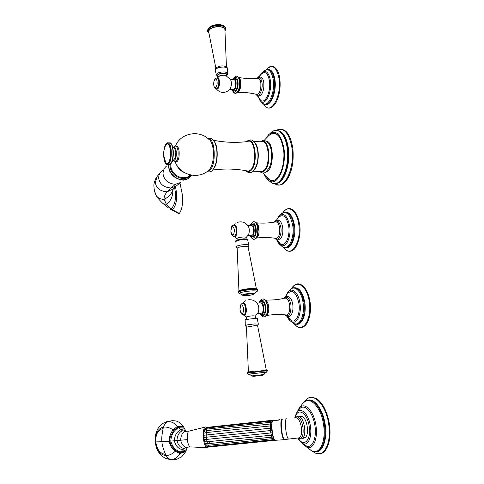 <?xml version="1.0" encoding="UTF-8"?>
<svg xmlns="http://www.w3.org/2000/svg" width="484" height="484" viewBox="0 0 484 484"><rect width="100%" height="100%" fill="white"/><g stroke="black" fill="none" stroke-linecap="round" stroke-linejoin="round"><path stroke-width="0.73" d="M226.452 66.901L224.921 30.093C224.903 28.338 223.245 27.225 219.948 26.765C213.547 26.674 209.772 28.235 208.616 31.454L208.731 32.15M226.536 75.915L226.403 74.845C226.373 74.034 225.502 73.538 223.783 73.356C220.444 73.356 218.429 74.1 217.752 75.601L217.788 75.903M226.034 75.71L223.995 75.153L218.677 76.369M217.134 77.579L218.762 76.321C221.261 75.02 223.662 74.808 225.98 75.685L230.481 79.551C231.794 82.213 231.739 85.208 230.299 88.53L230.251 88.608M230.402 79.418L233.712 79.672C235.938 78.886 236.325 87.205 234.153 89.147L233.01 89.51M232.429 79.576L233.748 78.408C234.915 78.287 235.69 79.503 236.077 82.05C236.307 86.69 235.448 89.607 233.5 90.804L231.727 89.419M234.383 78.456L235.115 78.517C236.283 78.396 237.063 79.606 237.45 82.159C237.68 86.787 236.815 89.703 234.861 90.901L234.226 90.853M256.81 78.36C259.672 76.333 257.337 76.411 261.421 77.337C262.6 78.184 263.375 79.945 263.762 82.619C264.203 87.967 263.284 92.111 261.009 95.058L260.362 95.62M258.892 76.823L261.511 73.895C265.335 70.936 267.979 73.284 269.455 80.925C271.058 91.325 265.407 103.897 260.888 100.539L258.898 98.246M219.101 81.33C219.312 84.458 218.81 86.733 217.588 88.155M256.363 288.706L248.117 247.064C248.129 246.592 247.07 246.368 244.934 246.392C240.748 246.646 238.158 247.245 237.16 248.189L237.16 248.346M236.997 238.691L236.978 238.533C237.777 237.711 239.913 237.196 243.385 236.997C245.158 236.991 246.035 237.196 246.011 237.614L246.174 238.939M237.13 222.501C241.462 221.043 245.055 222.108 247.917 225.695C249.544 228.236 249.75 231.231 248.546 234.667L246.023 237.686M247.784 225.514L251.087 225.477C253.737 224.382 254.675 234.196 252.025 235.412L251.22 235.526M249.665 225.496L251.002 224.195C252.545 224.007 253.592 225.586 254.136 228.926C254.421 233.119 253.677 235.738 251.892 236.797L253.301 236.767C255.086 235.714 255.836 233.094 255.552 228.908C255.007 225.568 253.955 223.995 252.412 224.183L251.722 224.189M249.804 235.551L251.892 236.797M252.594 236.785L253.301 236.767M274.386 222.126C275.239 220.299 276.89 219.821 279.353 220.686C281.065 221.739 282.19 224.08 282.735 227.698C283.201 232.35 282.517 235.968 280.678 238.558L280.194 239.072M276.261 220.456L278.627 217.304C283.279 213.565 286.649 216.602 288.736 226.433C290.273 236.609 285.391 246.991 280.623 244.208L276.703 239.889M277.114 240.01L280.623 244.208M236.609 229.464C236.839 232.163 236.458 234.153 235.46 235.442M175.976 146.138L176.303 146.15C177.688 145.938 178.632 147.68 179.122 151.371C179.413 156.961 178.59 160.476 176.66 161.91L175.952 161.886M269.394 135.09L269.757 134.782C276.31 131.019 280.901 135.75 283.527 148.981C285.227 161.293 281.355 175.813 275.596 179.534C273.696 180.78 271.82 180.98 269.963 180.121L266.236 176.581M266.121 176.46C271.712 183.581 276.89 181.488 281.676 170.168C283.824 163.538 284.447 156.471 283.545 148.963L280.98 139.561C277.392 132.749 273.333 131.436 268.795 135.611M264.197 174.198C265.716 177.785 267.61 180.121 269.878 181.204C277.81 185.753 286.667 166.23 283.969 148.606C281.01 133.989 275.959 129.27 268.82 134.443L265.873 138.46M172.123 145.436L174.918 149.266L175.813 152.242L175.117 158.032L171.669 162.539M165.238 146.18L165.437 145.732C167.694 142.296 169.364 143.857 170.447 150.415C171.36 158.123 168.238 166.363 165.831 162.89L164.379 159.157M179.975 182.988L182.093 193.425C183.267 202.312 182.359 208.973 179.358 213.396L177.882 213.196M266.23 369.74L257.627 325.774L254.445 325.714L246.441 327.148M246.241 317.068L246.235 316.99C247.094 316.512 249.29 316.119 252.823 315.816L255.455 315.985L255.703 318.03M248.534 299.79C252.025 299.421 254.893 300.6 257.125 303.335C258.934 305.864 259.297 308.907 258.226 312.464L255.467 315.967M256.974 303.135L260.295 302.942C263.145 301.677 264.458 312.422 261.535 313.184L260.967 313.221M258.819 303.026L260.15 301.635C261.892 301.423 263.096 303.226 263.744 307.05C264.052 311.024 263.369 313.505 261.705 314.491L263.133 314.4C264.808 313.408 265.486 310.934 265.184 306.965C264.53 303.141 263.326 301.338 261.578 301.556L260.876 301.592M259.484 313.317L261.705 314.491M261.535 313.184L257.73 313.432M262.413 314.443L263.133 314.4M283.703 298.41C284.483 296.486 286.177 295.924 288.773 296.71C290.817 297.884 292.167 300.588 292.826 304.811C293.286 309.131 292.717 312.495 291.12 314.909L290.775 315.32M285.475 296.644L287.732 293.28C292.766 289.16 296.517 292.663 298.985 303.789C300.473 313.777 296.051 323.167 291.259 320.686L287.024 316.445M287.405 316.548L291.259 320.686M245.926 308.308C246.156 310.795 245.842 312.646 244.971 313.862M244.372 304.267L245.92 308.272M179.86 457.9L181.681 456.811L185.765 451.626L187.302 447.137M183.279 426.325L177.416 426.337C174.403 422.901 171.1 421.334 167.512 421.655L172.135 420.656L173.968 420.771C177.434 420.874 180.538 422.726 183.279 426.325L186.062 431.456M187.102 447.18L184.047 448.432L182.649 449.606L180.514 452.703L175.728 450.725L171.04 445.292L169.745 441.178L161.995 441.723C161.426 439.66 161.795 435.225 163.102 428.425L163.507 427.057C164.354 424.516 165.691 422.714 167.512 421.655L163.374 423.173C161.118 424.426 159.145 426.507 157.469 429.411C154.269 436.991 155.219 438.655 155.207 441.928L161.995 441.723C161.813 443.889 162.987 448.099 165.516 454.361L166.163 455.577C167.47 457.81 169.11 459.159 171.1 459.631L167.053 458.874M186.189 450.677L180.514 452.703L180.048 453.514C177.719 457.368 174.736 459.407 171.1 459.631L174.385 459.606M173.774 430.336L173.121 429.877C170.428 433.313 169.11 437.094 169.158 441.22C169.878 445.28 171.881 448.632 175.166 451.282C172.522 453.895 169.521 455.323 166.163 455.577C160.228 454.996 156.647 450.459 155.412 441.959C155.104 433.464 157.802 428.497 163.507 427.057C166.835 426.803 170.035 427.741 173.121 429.877L177.416 426.337L178.027 427.069L173.774 430.336L170.241 436.834L169.745 441.178L170.798 441.093C171.276 434.614 173.889 430.179 178.638 427.796L178.027 427.069L183.878 427.184M186.019 431.468L182.317 430.772L178.638 427.796L184.507 428.207M189.062 431.105L184.791 431.438C182.262 432.865 180.889 435.794 180.665 440.222C181.736 444.481 183.636 446.859 186.364 447.367L190.079 446.859C188.73 446.012 187.816 443.598 187.326 439.617L176.956 440.561C177.229 435.6 179.013 432.333 182.317 430.772M188.052 446.938L186.582 447.307M190.75 446.895L206.88 447.773C205.192 446.653 204.012 443.453 203.353 438.165C202.899 431.232 203.697 427.475 205.761 426.888L206.819 427.511M189.111 431.093C187.604 431.897 187.012 434.741 187.326 439.617M184.047 448.432C180.532 447.96 178.166 445.341 176.956 440.561L170.798 441.093C172.479 447.337 175.873 450.937 180.98 451.893L186.612 449.563M155.201 441.868L155.207 441.928C156.441 449.824 157.73 450.537 159.073 452.903C159.024 453.369 163.834 457.924 165.637 458.33L170.834 459.637M209.82 441.535L209.632 443.538M208.604 446.974L206.88 447.773M205.089 428.764L207.799 427.287M204.49 429.943L204.762 429.03L207.237 427.947M205.682 444.85L204.121 439.66L203.831 433.222L204.363 430.046L206.783 429.09M206.251 445.837L205.748 444.881M206.849 446.387L206.517 445.982M273.085 436.998L207.618 443.743L205.095 443.465M272.571 435.062L207.019 441.819L204.544 441.704M272.135 432.823L204.121 439.66M271.814 430.433L203.849 437.476M271.627 428.044L203.752 435.279M271.578 425.805L206.238 432.581L203.831 433.222M271.675 423.869L206.505 430.633L204.085 431.438M273.327 420.523L279.068 419.876M274.858 440.319L282.142 439.841M279.655 419.489L278.947 420.082L272.637 420.753L271.179 420.511L270.925 421.153M272.05 421.879L272.298 421.225M273.648 438.486L272.425 434.39L271.73 429.556L271.923 422.357M274.204 439.599L273.877 438.964M208.277 445.262L273.642 438.528L272.171 438.837L270.356 430.579L270.477 422.314L271.893 422.338M272.861 420.638L271.512 420.487M285.106 439.49L284.628 439.539C281.942 438.988 279.879 419.295 282.474 419.241L282.614 419.223M298.083 416.143L302.851 416.791C307.388 420.112 309.191 433.833 305.531 437.463L301.393 438.861M302.633 416.7L301.798 416.748L302.851 416.791M297.902 411.388L299.263 409.222C304.109 402.609 313.336 412.18 314.999 426.386C316.681 437.978 312.525 447.93 306.959 446.284L303.22 443.979M300.606 416.446L300.231 416.391M301.792 416.748L300.612 416.446M303.414 438.22L303.069 438.389M305.422 437.548L304.236 437.814M215.64 71.16L215.326 70.561C215.846 68.256 218.683 67.076 223.832 67.028C226.542 67.349 227.752 68.177 227.468 69.502L227.504 73.278M208.834 32.755C206.335 29.911 213.728 25.821 220.032 26.662C223.917 27.249 225.556 28.61 224.963 30.74M207.727 31.666L207.582 30.764C208.961 27.207 213.178 25.489 220.238 25.604C223.862 26.112 225.713 27.322 225.792 29.246L224.999 31.303M207.594 30.994L207.539 30.389C208.919 26.826 213.135 25.107 220.196 25.229C223.675 25.706 225.532 26.856 225.75 28.689M212.391 25.525L218.453 24.339L219.821 24.611C212.803 24.454 208.713 26.378 207.539 30.389L208.925 33.281M216.318 75.117L216.33 74.742C217.383 72.848 220.014 71.916 224.219 71.941C226.349 72.164 227.492 72.769 227.649 73.749L226.53 75.891M217.891 76.75C216.511 74.645 218.556 73.423 224.025 73.09C226.754 73.471 227.583 74.336 226.506 75.692M216.058 88.705L217.867 88.699C220.613 86.061 219.518 75.189 216.79 77.966M232.834 90.75C234.867 95.366 238.927 88.288 237.953 81.633C237.124 77.283 235.714 76.206 233.718 78.414M234.897 93.267L235.853 93.358C238.57 91.7 239.768 87.658 239.453 81.233C238.908 77.706 237.832 76.024 236.204 76.194L233.385 78.559M235.091 93.315L235.938 93.364C238.654 91.706 239.852 87.665 239.532 81.239C239.072 78.069 238.122 76.375 236.694 76.163M232.538 90.575C233.391 92.607 234.492 93.539 235.853 93.358L238.812 90.871C240.064 88.191 240.524 85.075 240.185 81.524L239.078 77.894L237.251 76.303M237.765 92.383C240.04 90.696 241.032 87.162 240.729 81.79C240.415 79.521 239.78 78.093 238.812 77.494C245.092 78.644 251.269 78.916 257.343 78.311C259.085 77.906 260.253 79.479 260.84 83.024C261.124 89.401 259.835 93.224 256.974 94.501L256.024 94.265M257.004 78.341C259.418 76.393 261.082 77.857 262.013 82.734C263.181 90.308 258.474 98.73 255.752 94.192M257.924 96.746L261.112 101.658C265.988 105.318 272.129 91.736 270.393 80.477C268.789 72.213 265.922 69.684 261.79 72.903L259.763 75.698M262.655 72.164L263.58 71.378C268.239 67.742 271.476 70.567 273.291 79.848C275.257 92.505 268.299 107.726 262.818 103.582L259.055 99.335M264.881 70.331C266.751 69.514 267.858 69.266 268.197 69.593C271.221 70.174 273.224 73.586 274.21 79.836C275.632 89.401 272.02 101.803 267.368 103.897C266.757 104.605 265.238 104.502 262.818 103.582L260.749 101.386M259.878 99.68L259.72 99.293M267.725 69.539C271.336 69.158 273.738 72.582 274.948 79.812C276.842 92.063 270.477 107.139 264.917 104.356M265.413 104.375L267.368 103.897L265.456 104.375M263.484 103.957L265.02 106.117C271.554 114.278 281.712 95.39 279.08 78.686C276.527 66.647 272.25 63.658 266.242 69.714M216.203 88.76L217.806 88.578C220.389 86.116 219.536 75.819 216.929 77.942M217.171 77.948C218.042 78.045 218.617 79.11 218.901 81.143C219.095 85.178 218.387 87.725 216.765 88.772L216.263 88.747M219.131 81.27C219.415 85.172 218.623 87.671 216.765 88.772L216.65 88.766C215.174 89.02 214.218 87.792 213.777 85.081C213.462 81.124 214.485 78.753 216.844 77.96C217.812 77.851 218.459 78.91 218.78 81.13C218.974 85.172 218.266 87.713 216.65 88.766L216.257 88.911C220.069 93.097 224.255 93.569 228.805 90.32L230.299 88.53M213.783 85.063C213.099 80.06 216.517 76.23 217.056 81.469C217.733 86.557 214.285 90.266 213.783 85.063M248.159 247.245L248.873 245.388C248.83 244.843 247.59 244.589 245.146 244.614C240.324 244.904 237.293 245.594 236.053 246.701L236.023 246.822M257.579 290.031L257.555 289.825C257.645 289.214 255.782 288.984 251.97 289.142C244.456 289.722 239.81 290.642 238.025 291.9L238.697 290.896C240.79 289.789 245.073 288.984 251.541 288.482C245.237 288.748 237.245 290.563 238.866 291.332M255.606 292.191L256.768 291.622C257.064 291.725 257.349 291.271 257.609 290.255C257.7 289.65 255.836 289.42 252.025 289.577C244.511 290.158 239.858 291.078 238.08 292.336L238.128 292.59M254.082 293.782L254.094 293.77C256.925 290.733 256.326 292.076 256.768 291.622C257.192 290.987 255.528 290.745 251.777 290.896C244.511 291.483 240.282 292.348 239.084 293.504L240.881 294.006M238.055 292.124L239.084 293.504C239.653 293.855 238.769 292.669 242.315 295.022C244.003 295.591 241.147 295.5 246.162 295.682C251.795 295.415 256.272 293.637 250.379 293.976C244.632 294.248 240.288 296.033 246.174 295.682C253.156 294.925 253.779 294.357 254.094 293.77C254.185 293.401 253.059 293.268 250.724 293.371C246.144 293.727 243.343 294.284 242.315 295.022L242.732 295.313M248.722 245.085L247.76 240.348C247.826 239.798 246.683 239.526 244.323 239.538C239.707 239.816 236.9 240.487 235.902 241.558L235.974 241.8M236.991 238.679L233.718 236.216L235.242 236.476C238.37 234.934 236.93 222.785 233.893 225.012L233.578 225.266M251.008 236.749C253.398 240.863 257.052 235.145 256.109 228.587C254.953 223.045 253.199 221.605 250.839 224.261M253.441 239.169L254.548 239.181C257.034 237.723 258.075 234.093 257.676 228.279C256.913 223.65 255.461 221.472 253.313 221.739L250.44 224.509M253.664 239.205L254.632 239.181C257.119 237.723 258.16 234.087 257.766 228.279C257.107 224.08 255.8 221.872 253.858 221.66M250.621 236.525C252.001 238.793 253.313 239.677 254.548 239.181L254.632 239.181C256.23 238.527 257.222 237.523 257.597 236.162L258.42 228.4L256.683 223.336L254.517 221.763M256.562 237.953C258.529 236.367 259.327 233.221 258.97 228.521C258.535 225.532 257.651 223.65 256.302 222.87M256.266 222.828C262.721 223.42 268.983 223.142 275.051 222.005C277.32 221.442 278.863 223.469 279.692 228.085C280.067 233.881 278.923 237.335 276.267 238.455L275.166 238.279M274.616 222.083C277.532 219.724 279.631 221.648 280.926 227.861C282.051 235.284 277.895 242.151 274.797 238.219M278.197 242.678L280.944 245.321C286.098 248.365 291.398 237.148 289.728 226.131C287.466 215.501 283.818 212.222 278.79 216.294L276.757 219.663M279.462 215.61L280.43 214.618C286.086 210.02 290.2 213.686 292.772 225.617C294.653 238.007 288.646 250.579 282.85 247.13C285.705 247.923 287.435 247.899 288.053 247.058L286.008 247.754M278.869 242.611L279.111 243.077M280.29 244.904L282.85 247.13L280.944 245.321C279.214 244.317 277.822 242.538 276.769 239.985M281.476 213.589C283.654 212.325 284.973 211.877 285.433 212.252C289.559 212.851 292.324 217.286 293.721 225.556C294.605 236.041 292.711 243.21 288.053 247.058L285.941 247.766M284.816 212.24C289.553 211.635 292.778 216.058 294.484 225.508C296.275 237.348 290.963 249.762 285.264 247.79M283.309 247.348L285.112 249.381C292.33 256.665 301.393 241.129 298.828 224.643C297.122 210.455 288.125 204.254 282.886 212.706C285.85 208.767 288.791 207.618 291.701 209.257C295.7 211.514 298.338 216.644 299.608 224.643M233.875 236.252L235.182 236.349C238.243 234.843 236.833 222.967 233.863 225.139L233.724 225.235M234.038 225.199C235.218 225.302 236.011 226.694 236.41 229.374C236.652 233.028 236.035 235.315 234.552 236.234L233.984 236.246M236.646 229.434C236.597 234.02 235.902 236.289 234.552 236.234L234.431 236.234C232.804 236.737 231.618 235.278 230.886 231.86C231.425 225.562 232.623 224.83 234.48 229.658C233.929 235.974 232.725 236.706 230.886 231.854C230.892 227.353 231.824 225.151 233.681 225.248C234.964 225.084 235.829 226.458 236.289 229.374C236.531 233.028 235.908 235.315 234.431 236.234L233.784 236.228M154.051 188.252L154.118 189.722L156.048 195.203C157.693 197.956 160.386 199.329 164.112 199.329C168.849 196.97 171.868 193.618 173.169 189.28M160.797 171.947L156.998 176.599L155.358 182.662C156.265 188.306 160.216 191.355 167.204 191.809C164.996 194.144 163.967 196.649 164.112 199.329L166.393 204.315C170.804 201.06 172.933 196.431 172.788 190.436M162.34 170.38C159.726 172.6 158.528 175.305 158.734 178.493C159.847 184.331 163.979 187.496 171.124 187.998L167.204 191.809L173.278 188.845M166.55 166.042C164.022 168.238 162.866 170.973 163.09 174.246C164.324 180.369 168.42 183.714 175.389 184.295L171.124 187.998L176.364 185.941L173.351 188.748L175.698 186.509M175.389 184.295L180.647 182.444L176.364 185.941L179.08 183.702M183.757 179.836L183 180.471M190.061 174.881L189.208 175.934M190.121 177.077L188.845 178.07C181.736 183.242 169.382 176.448 168.789 166.913L168.753 164.729M190.648 176.581L188.929 177.997C181.821 183.17 169.46 176.376 168.868 166.835L168.825 164.754M190.95 175.075C185.233 182.631 170.701 176.708 170.108 166.436L170.072 164.524M190.351 174.948C184.592 181.512 171.439 175.692 170.882 166.212L170.894 163.792M183.472 172.05C180.532 170.465 178.312 168.172 176.805 165.165M183.043 171.766C180.49 170.277 178.505 168.226 177.09 165.619M208.767 170.18L209.487 169.503C212.645 165.129 213.892 158.498 213.214 149.61C212.482 144.008 211.012 140.578 208.804 139.313C198.924 129.464 180.471 133.136 175.432 146.071M208.356 138.902C215.223 137.365 216.529 165.528 209.784 170.253L207.721 171.064M214.182 168.008C217.921 162.654 218.29 147.584 214.787 142.169M213.656 140.312C225.302 142.544 236.628 142.943 247.62 141.516C255.231 137.504 257.579 165.607 249.98 170.422L248.292 171.154L246.507 170.804L248.292 171.154C236.718 168.795 224.897 168.414 212.827 170.017M209.276 169.727L209.923 170.132M247.197 141.57C255.304 134.885 258.789 165.455 250.452 170.84C248.982 171.899 247.548 171.862 246.162 170.743M254.064 141.534L261.457 141.842C269.134 139.077 271.016 166.206 263.429 170.792L262.128 171.433L260.416 171.409M254.705 169.297C259.079 164.209 259.563 148.648 255.479 143.445M261.009 141.818C269.273 136.331 272.335 166.042 263.968 171.191C262.612 172.135 261.275 172.207 259.969 171.397M266.406 141.14C273.805 141.643 274.404 167.367 267.108 171.638L265.347 172.389M260.773 141.54C262.116 141.576 262.37 137.752 268.59 143.276C272.347 148.098 272.643 161.305 269.152 167.972L265.849 172.092C264.07 173.514 261.941 173.278 259.46 171.39M268.801 180.593L271.923 183.049C280.478 187.992 290.104 167.022 287.175 148.031C285.36 133.33 277.102 126.233 270.786 132.852L270.308 133.239M267.029 177.416L267.44 178.166M269.479 181.004L271.633 182.783M274.47 183.696L277.689 183.006C284.659 180.036 289.801 162.576 287.641 148.013C285.76 136.754 282.045 130.849 276.491 130.293L273.043 131.17M279.492 131.091C283.721 133.421 286.528 139.077 287.913 148.08C289.831 161.196 285.869 177.041 279.752 181.724L277.435 183.127M268.529 179.207L267.991 178.36M278.796 130.759C283.588 132.416 286.77 138.206 288.355 148.128C290.733 163.876 284.386 182.48 276.794 183.382M269.558 179.915L269.273 179.534M274.646 183.708L275.892 184.392C284.907 189.413 295.01 167.537 291.931 147.735C289.136 133.058 284.048 127.25 276.66 130.293M174.857 161.831L175.625 161.88C177.555 160.446 178.372 156.931 178.082 151.335C177.592 147.644 176.654 145.902 175.268 146.107L173.593 147.076M173.696 160.434C175.601 160.162 176.466 157.27 176.285 151.77C175.861 148.636 175.069 147.209 173.895 147.499M170.652 163.882C172.734 161.226 173.574 156.683 173.163 150.252M168.644 164.693L169.6 164.717C172.207 162.733 173.314 157.863 172.915 150.1C172.25 144.994 170.979 142.58 169.104 142.877L168.359 142.853M166.853 164.608L167.9 164.675C170.495 162.691 171.59 157.814 171.197 150.046C170.531 144.928 169.267 142.52 167.403 142.816C165.534 143.5 164.324 146.489 163.767 151.794M163.834 157.246C164.893 170.144 172.141 163.108 170.677 150.173C168.384 140.741 166.109 141.05 163.852 151.111M168.329 207.799L163.241 203.728L166.393 204.315L171.197 208.87C174.821 204.938 176.158 199.112 175.22 191.398L174.639 187.635M170.005 208.955L171.312 209.802L169.878 208.87L171.197 208.87L172.467 209.766C176.001 205.73 177.295 199.735 176.357 191.779L175.492 186.745M178.681 213.517L171.312 209.802L172.467 209.766L179.358 213.396M257.627 325.774L258.383 324.135L254.663 323.953C249.617 324.407 246.495 324.939 245.291 325.563L245.279 325.623M267.428 370.841L267.38 370.441L261.802 370.768L247.451 372.759M266.182 372.323L267.434 370.895L261.856 371.222L247.512 373.212M263.883 374.543C262.364 375.263 265.395 374.767 260.174 375.306C254.197 376.171 251.432 376.37 251.88 375.905L263.883 374.543C266.539 371.416 265.553 373.031 266.454 372.129L249.218 374.09C248.207 374.289 248.304 374.356 249.514 374.289M255.709 376.086C261.421 375.505 266.115 374.701 260.126 375.318C254.288 375.911 249.732 376.709 255.709 376.086M253.35 371.5C243.918 372.323 248.994 371.67 247.445 372.704L247.499 373.158C247.663 373.944 248.238 374.259 249.218 374.09L251.946 375.959M258.311 323.984L257.252 318.811L253.804 318.611C249.169 319.01 246.283 319.519 245.152 320.13L245.188 320.251M246.241 316.972L243.174 314.769L244.487 315.108C247.772 314.261 246.265 301.58 243.077 303.141L242.484 303.571M260.749 314.467C264.155 317.068 265.825 314.497 265.764 306.759C264.397 300.479 262.449 298.803 259.926 301.732M263.399 316.845L264.536 316.814C266.853 315.441 267.803 312.011 267.374 306.505C266.466 301.205 264.796 298.707 262.364 299.009C261.154 299.306 260.204 300.316 259.515 302.034M263.641 316.875L264.621 316.808C266.938 315.435 267.888 312.005 267.464 306.499C266.666 301.647 265.153 299.118 262.909 298.912M260.325 314.231C261.802 316.469 263.205 317.329 264.536 316.814L264.621 316.808C266.242 316.064 267.21 314.981 267.537 313.553L268.118 306.529L265.94 300.528L263.592 298.985M266.575 315.423C268.348 313.898 269.043 310.946 268.668 306.566C268.154 303.099 267.101 300.927 265.51 300.05M265.45 299.989C272.02 300.274 278.348 299.693 284.423 298.241C286.964 297.606 288.724 299.923 289.71 305.192C290.122 310.692 289.075 313.965 286.564 315.017L285.439 314.884M283.945 298.35C287.103 295.742 289.444 297.962 290.975 304.999C291.156 313.741 289.172 317.02 285.028 314.848M286.994 316.433C288.228 319.047 289.777 320.838 291.64 321.818C296.825 324.528 301.629 314.388 300.013 303.571C298.731 292.681 291.876 286.613 287.835 292.239L285.85 295.954M288.331 291.671L289.39 290.454C293.933 284.126 301.671 290.884 303.123 303.123C304.956 315.284 299.505 326.652 293.673 323.578C296.692 324.286 298.495 324.189 299.088 323.288L297.115 324.08M289.257 319.01L289.541 319.494M290.884 321.376L293.673 323.578L291.64 321.818M290.188 289.571C292.487 287.992 293.909 287.405 294.453 287.811C299.203 288.434 302.415 293.51 304.091 303.038C305.011 312.906 303.341 319.652 299.088 323.288L297.031 324.092M293.764 287.829C299.124 287.085 302.827 292.13 304.872 302.966C306.59 314.503 301.883 325.72 296.25 324.165M309.33 302.258C307.437 286.419 296.94 278.851 291.695 288.464C294.599 284.126 297.702 282.85 301.012 284.634C305.561 287.2 308.598 293.062 310.123 302.216C311.696 312.095 308.592 323.04 304.757 325.859C302.216 328.158 299.312 328.122 296.039 325.744C303.48 332.502 311.835 318.49 309.33 302.258M294.084 323.76L296.039 325.744L294.956 324.032M243.337 314.8L244.426 314.975C247.633 314.146 246.162 301.756 243.047 303.28L242.629 303.535M242.974 303.48C244.329 303.577 245.249 305.174 245.733 308.272C245.987 311.732 245.424 313.892 244.045 314.751L243.47 314.794M243.422 303.522C244.722 303.964 245.569 305.549 245.963 308.278C245.902 312.839 245.261 314.993 244.045 314.751L243.918 314.757C242.315 315.562 241.002 313.959 239.985 309.935C240.554 303.662 241.812 303.196 243.754 308.532C243.168 314.818 241.915 315.284 239.985 309.929C239.895 305.646 240.772 303.516 242.611 303.541C244.063 303.359 245.061 304.938 245.606 308.278C245.866 311.738 245.303 313.898 243.918 314.757L243.258 314.781M186.213 447.458L182.649 449.606C178.499 449.025 175.728 446.091 174.349 440.791C174.7 435.291 176.823 431.631 180.713 429.816C182.662 429.526 184.277 430.034 185.553 431.341M185.765 451.626L180.048 453.514L175.166 451.282L175.728 450.725M186.739 431.474L185.917 431.504M163.102 428.425C157.875 429.937 155.455 434.45 155.836 441.965C156.816 449.497 160.047 453.629 165.516 454.361M209.596 446.974L209.1 446.351M208.925 446.363L208.32 445.256M205.5 444.754L208.174 445.268L207.019 441.819L206.263 437.209L206.238 432.581L206.886 429.078L270.399 422.326M206.94 429.072L207.34 427.935L270.695 421.171M207.533 427.91L207.896 427.275L271.101 420.517M208.338 427.227L271.578 420.396M272.637 420.753C270.792 423.56 272.637 438.806 275.021 440.349M273.339 440.609L272.928 439.956M272.794 439.974L272.28 438.825M270.52 422.308L270.774 421.165L272.22 421.219M282.414 419.259L282.075 419.229C279.456 419.283 281.525 439.073 284.235 439.635L284.64 439.629M289.184 439.085L288.718 439.133C286.086 438.571 283.987 418.854 286.534 418.805L286.667 418.793M295.113 417.795L295.44 417.752C300.951 416.845 304.291 436.278 298.852 437.899L297.823 438.05M284.628 439.539L298.852 437.899L297.95 438.093L299.39 438.504C306.051 439.03 303.057 415.998 296.632 416.96L294.877 417.825M294.817 417.831L297.817 416.173C304.031 415.127 307.818 436.937 301.671 438.764L300.328 438.915M299.185 438.498L298.574 438.081M295.428 417.752L295.948 417.105M298.374 438.347C303.686 447.664 311.26 440.204 309.264 426.949C307.691 413.021 297.708 406.699 295.234 417.389M298.676 439.52L302.415 443.35C307.636 446.569 312.101 437.778 310.51 426.858C308.992 413.608 300.038 405.634 296.268 413.481L296.141 413.717M301.889 443.029L306.808 447.21C313.009 449.926 317.952 439.188 316.064 426.307C314.225 410.589 303.801 400.589 298.834 408.78L297.303 411.745M299.118 408.393L302.216 404.11C308.326 393.988 321.346 406.07 323.675 425.515C326.034 441.438 319.797 454.651 312.089 451.209L302.597 443.925M302.724 403.426C305.767 400.752 307.63 399.681 308.302 400.232C314.812 399.191 322.78 411.079 324.57 425.4C325.859 437.748 324.002 446.115 318.992 450.507C318.514 451.614 316.215 451.85 312.089 451.209L307.134 447.458M305.942 445.939L305.719 445.625M307.449 400.341C314.17 397.388 323.348 409.694 325.284 425.309C327.426 439.902 322.465 452.74 315.453 451.784M316.482 451.632L318.992 450.507L316.566 451.608M312.839 451.475L315.132 452.933C323.965 457.84 331.546 443.156 328.805 424.946C326.216 403.62 311.884 390.4 305.089 401.272C307.534 396.94 311.629 396.233 317.377 399.167C323.469 404.025 327.529 412.58 329.55 424.831C330.838 435.921 329.477 444.397 325.484 450.253C323.348 453.605 319.9 454.5 315.132 452.933L313.971 451.723M297.95 438.093L300.044 438.891L301.671 438.764L305.101 437.53M305.331 437.566L304.962 437.621M208.616 31.454L215.876 68.171M217.873 76.926L216.33 74.742L215.326 70.561C213.886 68.74 218.314 65.515 223.402 65.963M223.517 65.975C226.494 66.538 227.831 67.627 227.528 69.248M219.924 24.623C223.021 25.023 224.915 26.148 225.604 27.981M218.363 24.261L219.936 24.623M212.24 25.585L218.254 24.248M217.903 76.902L217.752 75.601M233.5 90.804L234.861 90.901M237.735 92.414C244.293 92.166 250.706 92.867 256.974 94.501L256.072 94.271M255.582 94.156C259.152 97.054 256.708 96.945 261.009 95.058M260.888 100.539L257.53 96.032M266.623 69.242C269.328 66.338 271.784 65.558 273.992 66.901C277.066 68.825 279.02 72.794 279.849 78.801C280.774 88.094 279.407 96.165 275.741 103.032C271.935 108.579 268.366 109.614 265.02 106.117L264.04 104.175M229.773 89.28L233.512 89.546M217.54 78.033L219.131 81.239M238.939 290.751L237.16 248.189M243.918 238.8C237.438 239.628 234.77 240.548 235.902 241.558L236.053 246.701L237.166 248.504M251.632 288.476C260.809 288.887 255.479 289.039 257.482 289.547M244.009 238.8C248.957 239.229 246.888 239.429 247.76 240.167M236.978 238.533L237.148 240.01M235.176 223.626L233.53 225.272M248.014 235.581L251.795 235.514M275.184 238.279L276.267 238.455C269.739 237.354 263.145 237.214 256.484 238.037M274.597 238.195C278.99 240.959 276.007 240.971 280.678 238.558M299.614 224.667C301.714 235.575 296.426 248.879 293.044 250.089C290.69 251.904 288.047 251.668 285.112 249.381L284.096 247.626M234.474 225.266C235.581 225.659 236.301 227.044 236.646 229.416M163.241 203.728C162.763 203.546 156.822 197.508 156.048 195.203C154.826 192.868 154.124 189.946 153.936 186.443C153.422 183.4 156.06 177.616 156.659 177.114M191.773 175.22L188.845 178.07C181.609 183.327 169.291 176.581 168.71 167.041L168.692 164.711M184.477 172.667C180.55 170.925 177.779 168.051 176.17 164.034M175.214 161.934C180.078 175.728 199.674 179.987 209.487 169.503L208.713 170.235M207.957 138.563C212.343 137.069 215.271 140.741 216.747 149.58C217.552 159.363 215.924 166.478 211.871 170.931C210.413 172.038 208.876 172.195 207.255 171.421M245.703 170.658C248.165 172.963 250.403 173.345 252.406 171.79C257.192 166.75 258.898 159.297 257.518 149.429C255.159 140.911 251.765 138.103 247.348 141.013M247.155 141.177L246.671 141.63M253.084 171.251L260.398 171.409M280.98 139.561L283.545 148.927C284.447 156.471 283.824 163.556 281.676 170.168M269.878 181.204L271.923 183.049C273.769 183.932 275.692 183.914 277.689 183.006L277.374 183.158M276.007 183.593L275.892 184.392C279.752 185.281 281.67 185.971 286.455 180.526C292.003 172.195 294.115 161.311 292.796 147.874C290.914 138.043 288.059 132.156 284.241 130.208C281.289 128.865 278.917 128.811 277.126 130.039M263.272 172.969L269.963 180.121M264.167 140.421L268.136 136.228M173.369 160.845L176.66 161.91M173.187 150.191C172.129 145.006 171.124 142.599 170.162 142.955M163.671 154.644L163.701 155.709M163.725 156.163L163.816 157.282C165.201 165.691 167.101 164.723 167.9 164.675L169.6 164.717C170.259 164.711 171.003 163.858 171.844 162.146C173.121 158.837 173.568 154.862 173.187 150.215M165.437 145.732C164.034 148.83 163.459 152.085 163.725 155.503L165.831 162.89M248.395 371.766L246.441 327.075M247.899 319.337C243.912 319.041 245.866 319.168 245.152 320.13L245.291 325.563L246.562 326.984M261.753 370.514C269.019 369.474 266.315 369.782 267.368 370.387M254.378 318.575C256.611 317.746 257.567 317.794 257.252 318.72M246.235 316.99L246.477 319.035M245.448 300.83L242.423 303.583M285.445 314.89L286.564 315.017C279.885 314.207 273.194 314.376 266.484 315.538M284.81 314.824C288.754 317.806 288.464 316.905 291.12 314.909M186.443 447.367L185.275 448.087L185.989 447.488M181.681 456.811L177.622 458.88C177.422 459.243 175.335 459.51 171.36 459.679L170.858 459.643M165.498 422.102L169.019 420.989M189.347 431.075L205.107 427.057M275.287 440.319L208.888 446.998M274.755 440.24L209.493 446.986L206.692 446.284M274.222 439.623L208.822 446.375L206.081 445.734M272.655 437.113L207.594 443.737L204.998 443.398M208.429 427.148L207.678 427.299M274.912 440.355C273.871 439.49 273.043 437.5 272.425 434.39M272.462 420.753L271.639 424.329M271.615 424.764L271.578 426.404M271.591 427.076L271.669 428.782M271.73 429.556L271.917 431.304M272.02 432.043L272.317 433.821M284.78 439.581L281.652 439.889M299.263 409.222L296.268 413.481L294.75 417.837M297.823 438.093C300.697 442.793 302.113 443.072 302.415 443.35L306.959 446.284M299.16 416.137L300.358 416.373"/></g></svg>
